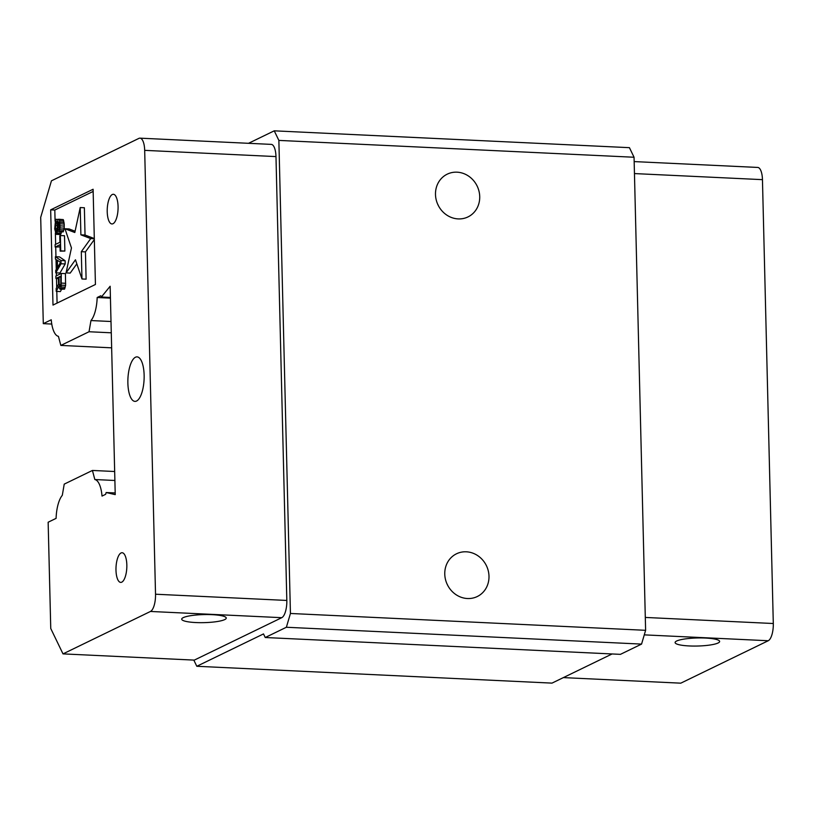 <?xml version="1.0" encoding="UTF-8"?>
<svg xmlns="http://www.w3.org/2000/svg" width="814" height="814" viewBox="0 0 814 814"><rect width="100%" height="100%" fill="white"/><g stroke="black" fill="none" stroke-linecap="round" stroke-linejoin="round"><path stroke-width="1.22" d="M135.47 357.234A22.273 8.089 -87.3 0 0 127.859 380.921A22.273 8.089 -87.3 0 0 134.951 401.383A22.273 8.089 -87.3 0 0 136.538 401.037A22.273 8.089 -87.3 0 0 144.149 377.34A22.273 8.089 -87.3 0 0 137.057 356.878A22.273 8.089 -87.3 0 0 135.47 357.234M112.291 194.515A14.845 5.393 -87.3 0 0 107.214 210.307A14.845 5.393 -87.3 0 0 111.945 223.952A14.845 5.393 -87.3 0 0 113.004 223.718A14.845 5.393 -87.3 0 0 118.081 207.926A14.845 5.393 -87.3 0 0 113.35 194.281A14.845 5.393 -87.3 0 0 112.291 194.515M121.052 552.96A14.845 5.393 -87.3 0 0 115.975 568.762A14.845 5.393 -87.3 0 0 120.706 582.397A14.845 5.393 -87.3 0 0 121.764 582.163A14.845 5.393 -87.3 0 0 126.842 566.371A14.845 5.393 -87.3 0 0 122.11 552.726A14.845 5.393 -87.3 0 0 121.052 552.96M224.705 619.596A22.273 4.029 -1.4 0 1 199.888 622.669A22.273 4.029 -1.4 0 1 181.705 619.159A22.273 4.029 -1.4 0 1 183.252 617.633A22.273 4.029 -1.4 0 1 208.069 614.55A22.273 4.029 -1.4 0 1 226.251 618.07A22.273 4.029 -1.4 0 1 224.705 619.596M718.101 642.989A22.273 4.029 -1.4 0 1 693.274 646.062A22.273 4.029 -1.4 0 1 675.101 642.541A22.273 4.029 -1.4 0 1 676.638 641.015A22.273 4.029 -1.4 0 1 701.454 637.942A22.273 4.029 -1.4 0 1 719.637 641.452A22.273 4.029 -1.4 0 1 718.101 642.989M488.99 576.21A23.759 21.713 -115.9 0 1 477.258 596.54A23.759 21.713 -115.9 0 1 444.77 574.114A23.759 21.713 -115.9 0 1 456.512 553.785A23.759 21.713 -115.9 0 1 488.99 576.21M479.721 196.591A23.759 21.713 -115.9 0 1 467.979 216.921A23.759 21.713 -115.9 0 1 435.49 194.495A23.759 21.713 -115.9 0 1 447.232 174.165A23.759 21.713 -115.9 0 1 479.721 196.591M438.522 205.922A23.759 21.713 64.1 0 0 437.647 204.111M447.802 585.541A23.759 21.713 64.1 0 0 446.917 583.73M60.551 262.362L57.346 260.246L57.519 267.501L60.551 262.362M60.897 284.707L59.229 284.625L59.371 285.775L60.684 285.836M59.371 285.775L60.338 286.508L60.867 285.053L60.765 276.129L59.035 276.964L60.785 277.045M59.615 286.467L60.317 286.538M59.035 276.964L59.229 284.625M248.535 143.305L274.247 130.83L278.866 140.405L290.435 613.471L286.375 627.258L265.232 637.515L620.421 654.354L641.564 644.098L286.375 627.258M274.247 130.83L629.436 147.67L634.055 157.244L278.866 140.405M290.435 613.471L645.614 630.311L641.564 644.098M612.097 653.957L551.994 683.119L196.805 666.279L263.502 633.923L265.232 637.515M563.349 677.604L680.779 683.17L768.233 640.74A14.845 5.393 -87.3 0 0 773.3 623.514L762.453 179.65A14.845 5.393 -87.3 0 0 757.732 167.44L634.157 161.589M645.614 630.311L634.055 157.244M74.807 232.509L64.967 228.754L71.459 247.934L66.046 272.894L75.468 259.788L81.97 278.978L81.298 251.689L90.73 238.583L80.891 234.829L80.22 207.55L74.807 232.509M58.984 231.725L60.053 227.94L59.646 220.798L58.679 219.231L57.763 220.085L57.061 229.395L56.186 231.858L55.403 228.571L56.054 221.723L55.993 219.312L55.545 219.933L54.711 228.907L56.125 234.33L57.57 231.186L58.394 221.815L59.381 224.186L58.984 231.725L63.126 231.919L64.204 228.134L64.225 224.054L63.299 219.607L58.679 219.231M60.358 235.541L59.778 235.826L59.941 242.267L55.098 244.617L55.159 247.039L60.002 244.688L60.155 251.139L60.735 250.854L60.358 235.541L64.51 235.734L64.876 251.058L60.155 251.139M60.969 260.531L55.393 256.715L55.454 259.127L56.868 260.073L57.072 268.132L55.728 270.421L55.779 272.832L61.05 263.756L60.969 260.531L65.12 260.724L65.191 263.95L59.931 273.026L55.779 272.832M58.516 284.157L56.166 288.553L56.237 291.371L58.801 286.457L59.921 289.184L61.152 286.955L61.284 273.433L55.861 276.058L55.922 278.48L58.343 277.299L58.516 284.157M196.805 666.279L193.813 660.083M110.419 297.446L101.384 297.018L100.773 295.767L97.171 297.507A24.501 8.903 92.7 0 1 90.965 320.553L111.009 321.499M51.76 324.053L43.295 323.646L40.7 217.369L51.445 180.82L138.899 138.39A14.845 5.393 92.7 0 1 139.957 138.156A14.845 5.393 92.7 0 1 144.678 150.356L155.525 594.22A14.845 5.393 92.7 0 1 150.458 611.456L63.004 653.886L50.753 628.5L48.148 522.222L56.095 518.365A24.501 8.903 92.7 0 1 62.302 495.329L64.225 484.127L92.42 470.451L94.841 479.538A24.501 8.903 92.7 0 1 102.025 496.082L105.627 494.332L106.156 492.521L115.191 492.948M80.22 207.55L84.371 207.753L85.032 235.022L94.312 238.563M85.032 235.022L80.891 234.829M90.73 238.583L94.312 238.756M94.332 239.54L85.45 251.882L86.111 279.171L81.97 278.978M81.298 251.689L85.45 251.882M76.842 263.838L70.187 273.097L66.046 272.894M64.967 228.754L69.109 228.948L75.081 231.227M58.048 222.385L59.096 222.436M57.855 223.708L59.33 223.779M57.763 224.969L59.402 225.051M57.825 227.391L59.381 227.462M57.763 229.467L58.923 229.517M57.57 231.186L58.974 231.257M61.61 231.848L60.277 234.534L56.125 234.33M57.143 233.018L61.294 233.221M56.705 234.056L60.846 234.249M55.993 219.312L58.293 219.414M56.054 221.723L57.367 221.784M55.718 222.293L57.295 222.375M55.403 223.677L57.143 223.758M55.321 225.346L57.082 225.427M55.403 228.571L57.092 228.642M55.556 230.128L56.939 230.189M55.82 231.217L56.675 231.257M59.147 219.414L63.299 219.607M59.646 220.798L63.797 220.991M59.921 222.293L64.062 222.497M60.073 223.85L64.225 224.054M60.124 225.865L64.265 226.068M60.053 227.94L64.204 228.134M59.748 229.721L63.899 229.914M59.32 231.156L63.461 231.349M60.053 246.866L55.159 247.039M60.735 250.854L64.876 251.058M55.393 256.715L59.534 256.909L65.12 260.724M61.05 263.756L65.191 263.95M58.374 278.592L55.922 278.48M61.284 273.433L65.435 273.626L65.598 285.368L64.53 289.153L59.921 289.184M61.518 283.099L65.669 283.303M61.457 285.175L65.598 285.368M61.152 286.955L65.293 287.149M60.714 288.39L64.866 288.583M60.378 288.96L64.53 289.153M61.589 289.255L60.378 291.575L56.237 291.371M110.429 298.138L97.171 297.507M90.965 320.553L89.031 331.746L60.836 345.421L58.415 336.335A24.501 8.903 92.7 0 1 51.241 319.79L43.295 323.646M111.284 332.804L89.031 331.746M60.836 345.421L111.65 347.832M63.004 653.886L194.302 660.113L281.756 617.684A14.845 5.393 -87.3 0 0 286.823 600.447L275.977 156.583A14.845 5.393 -87.3 0 0 271.255 144.383L139.957 138.156M114.886 480.484L94.841 479.538M92.42 470.451L114.672 471.51M101.384 297.018L110.144 286.253L115.232 494.627L106.156 492.521M93.152 191.443L54.813 210.043L55.087 221.174M55.372 232.997L55.647 244.353M55.718 247.069L55.952 256.736M56.024 259.513L56.268 269.495M56.349 272.863L56.42 275.793M56.481 278.5L56.705 287.546M56.797 291.402L57.082 303.093M50.672 209.849L52.991 305.077L95.431 284.483L93.101 189.255L50.672 209.849L54.813 210.043M762.453 179.65L634.452 173.575M768.233 640.74L644.281 634.869M645.299 617.439L773.3 623.514M275.977 156.583L144.678 150.356M155.525 594.22L286.823 600.447M281.756 617.684L150.458 611.456"/></g></svg>
